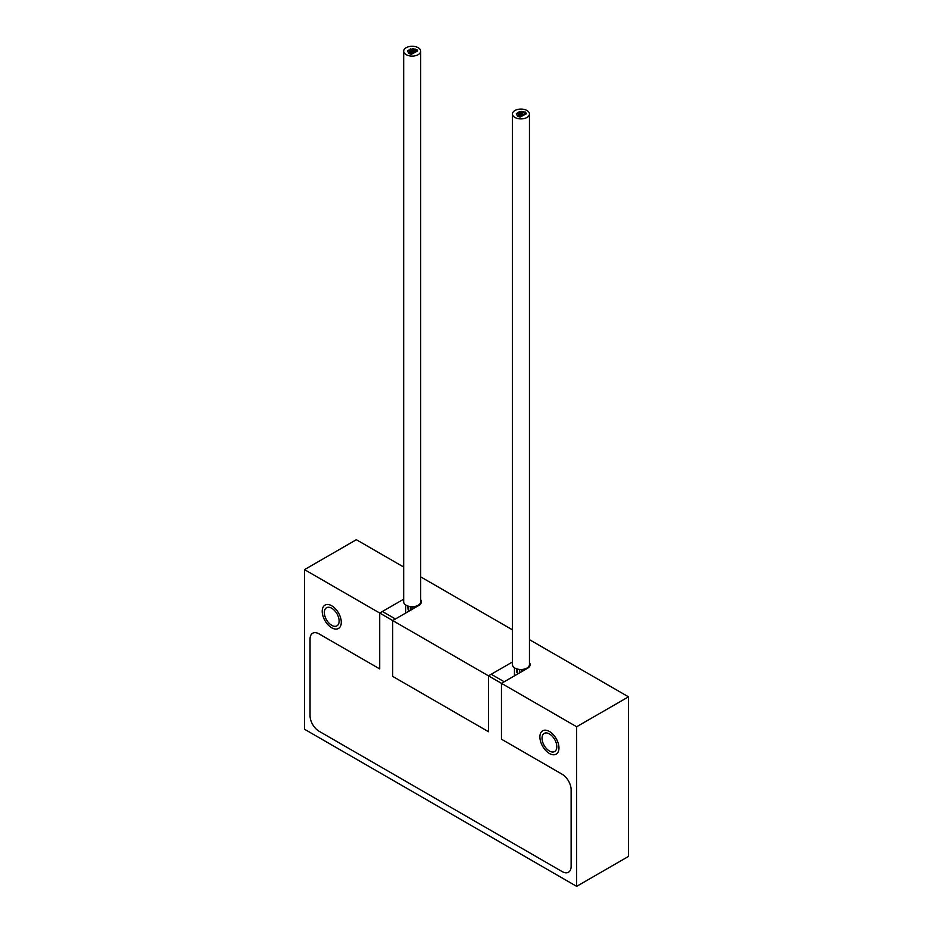 <?xml version="1.0" encoding="UTF-8"?>
<svg xmlns="http://www.w3.org/2000/svg" width="933" height="933" viewBox="0 0 933 933"><rect width="100%" height="100%" fill="white"/><g stroke="black" fill="none" stroke-linecap="round" stroke-linejoin="round"><path stroke-width="1.4" d="M403.674 567.042L356.348 539.706L304.508 569.631L304.508 729.233L576.652 886.35L628.492 856.424L628.492 696.834L529.454 639.653M512.45 629.833L420.69 576.862M628.492 696.834L576.652 726.749L501.464 683.341L527.448 668.343A9.19 5.306 0 0 0 530.142 664.588A9.19 5.306 0 0 0 529.454 662.582M420.69 599.779A9.19 5.306 0 0 1 421.366 601.797A9.19 5.306 0 0 1 418.684 605.54L392.7 620.55L392.7 676.402L488.472 731.705L392.7 676.402L392.7 620.55L488.472 675.842L491.201 674.267L504.193 681.778L501.464 683.341L501.464 739.204L562.144 774.238A12.7 7.336 60 0 1 571.124 789.796L571.124 866.395A12.7 7.336 60 0 1 568.5 872.215A12.7 7.336 -120 0 0 571.124 866.395L571.124 789.796A12.7 7.336 -120 0 0 562.144 774.238L501.464 739.204L501.464 683.341L488.472 675.842L488.472 731.705L488.472 675.842L512.45 661.998M304.508 569.631L379.696 613.039L382.425 611.477L395.417 618.976L392.7 620.55L379.696 613.039L379.696 668.903L379.696 613.039L403.674 599.196M576.652 886.35L576.652 726.749M379.696 668.903L319.028 633.869A12.7 7.336 -120 0 0 312.672 633.239A12.7 7.336 60 0 1 319.028 633.869L379.696 668.903M310.048 639.058A12.7 7.336 60 0 1 312.672 633.239A12.7 7.336 -120 0 0 310.048 639.058L310.048 715.669A12.7 7.336 -120 0 0 319.028 731.227A12.7 7.336 60 0 1 310.048 715.669L310.048 639.058M319.028 731.227L562.144 871.585A12.7 7.336 -120 0 0 568.5 872.215A12.7 7.336 60 0 1 562.144 871.585L319.028 731.227M331.74 625.332A10.461 6.041 -120 0 0 336.965 625.845A10.461 6.041 -120 0 0 338.574 617.471A10.461 6.041 -120 0 0 331.74 608.258A10.461 6.041 -120 0 0 326.515 607.733A10.461 6.041 -120 0 0 324.906 616.118A10.461 6.041 -120 0 0 331.74 625.332M549.432 751.018A10.461 6.041 -120 0 0 554.657 751.531A10.461 6.041 -120 0 0 556.255 743.146A10.461 6.041 -120 0 0 549.432 733.933A10.461 6.041 -120 0 0 544.196 733.42A10.461 6.041 -120 0 0 542.598 741.793A10.461 6.041 -120 0 0 549.432 751.018M331.74 605.785A13.482 7.791 60 0 1 340.557 617.669A13.482 7.791 60 0 1 338.481 628.469A13.482 7.791 60 0 1 331.74 627.804A13.482 7.791 60 0 1 322.935 615.92A13.482 7.791 60 0 1 324.999 605.109A13.482 7.791 60 0 1 331.74 605.785M549.432 731.46A13.482 7.791 60 0 1 558.237 743.344A13.482 7.791 60 0 1 556.173 754.156A13.482 7.791 60 0 1 549.432 753.491A13.482 7.791 60 0 1 540.615 741.607A13.482 7.791 60 0 1 542.679 730.796A13.482 7.791 60 0 1 549.432 731.46M411.628 50.545L413.296 50.149L411.628 50.545M410.007 51.478L411.675 51.082L410.007 51.478M412.188 51.828L413.855 51.42L412.188 51.828M416.036 51.21L417.704 50.814L416.036 51.21M417.692 50.895L411.476 54.254L408.782 53.543L407.558 50.744L409.225 50.335L407.558 50.744M408.164 606.112L408.759 611.092M407.558 605.914L408.164 609.844M408.444 52.388L410.112 51.98L408.444 52.388M409.4 50.219L411.068 49.822L409.4 50.219M411.068 49.274L412.736 48.878L411.068 49.274M409.039 53.636L410.707 53.239L409.039 53.636M415.22 50.067L416.888 49.671L415.22 50.067M411.22 53.986L412.887 53.589L411.22 53.986M414.45 52.178L416.118 51.782L414.45 52.178M406.17 54.662A8.502 4.91 0 0 0 415.442 55.723A8.502 4.91 0 0 0 420.69 51.187A8.502 4.91 0 0 0 418.194 47.711A8.502 4.91 0 0 0 408.934 46.65A8.502 4.91 0 0 0 403.674 51.187A8.502 4.91 0 0 0 406.17 54.662M416.888 49.717L417.354 50.382M414.695 49.006L415.512 49.157M412.608 48.609L413.424 48.761M409.995 49.262L410.777 48.831M408.467 50.172L409.12 50.289M403.674 51.187L403.674 601.797A8.502 4.91 0 0 0 406.17 605.26A8.502 4.91 0 0 0 415.442 606.322A8.502 4.91 0 0 0 420.69 601.797L420.69 51.187M413.144 49.671L414.823 49.274L413.144 49.671M410.602 52.738L412.269 52.341L410.602 52.738M413.832 50.872L415.5 50.475L413.832 50.872M412.748 53.111L414.415 52.703L412.748 53.111M520.392 113.348L522.06 112.951L520.392 113.348M518.783 114.281L520.451 113.884L518.783 114.281M520.952 114.619L522.62 114.223L520.952 114.619M524.801 114.013L526.469 113.616L524.801 114.013M526.469 113.686L520.252 117.057L517.558 116.345L516.334 113.534L518.002 113.138L516.334 113.534M516.929 668.914L517.523 673.894M516.334 668.704L516.929 672.646M517.22 115.191L518.888 114.782L517.22 115.191M518.177 113.021L519.844 112.625L518.177 113.021M519.833 112.077L521.512 111.68L519.833 112.077M517.815 116.438L519.483 116.042L517.815 116.438M523.996 112.87L525.384 112.065L523.984 112.87M519.996 116.788L521.664 116.392L519.996 116.788M523.226 114.981L524.894 114.584L523.226 114.981M514.946 117.453A8.502 4.91 0 0 0 524.206 118.526A8.502 4.91 0 0 0 529.454 113.989A8.502 4.91 0 0 0 526.97 110.514A8.502 4.91 0 0 0 517.698 109.453A8.502 4.91 0 0 0 512.45 113.989A8.502 4.91 0 0 0 514.946 117.453M525.664 112.52L526.13 113.185M523.471 111.797L524.288 111.96M521.384 111.4L522.2 111.563M518.771 112.053L519.553 111.633M517.244 112.975L517.885 113.091M512.45 113.989L512.45 664.588A8.502 4.91 0 0 0 514.946 668.063A8.502 4.91 0 0 0 524.206 669.124A8.502 4.91 0 0 0 529.454 664.588L529.454 113.989M521.92 112.473L523.588 112.065L521.92 112.473M519.378 115.54L521.046 115.132L519.378 115.54M521.524 115.902L523.191 115.505L521.524 115.902M405.692 604.957L405.692 613.039M514.456 667.76L514.456 675.842M413.296 50.918L413.296 50.149M411.675 51.816L411.675 51.082M413.855 52.201L413.855 51.42M417.704 606.112L417.704 605.529M410.112 52.715L410.112 51.98M411.068 50.557L411.068 49.822M409.505 51.467L409.505 50.744M412.736 49.647L412.736 48.878M416.888 50.254L416.888 49.671M416.118 607.021L416.118 606.147M412.887 608.887L412.887 606.683M410.94 610.019L410.94 606.648M410.94 54.172L410.94 53.589M410.707 610.147L410.707 606.625M410.707 54.137L410.707 53.239M408.759 611.267L408.759 606.287M414.823 49.939L414.823 49.274M412.269 53.064L412.269 52.341M415.5 51.257L415.5 50.475M414.415 608.001L414.415 606.532M522.06 113.709L522.06 112.951M520.451 114.619L520.451 113.884M522.62 114.992L522.62 114.223M518.888 115.517L518.888 114.782M519.844 113.36L519.844 112.625M518.281 114.269L518.281 113.534M521.512 112.438L521.512 111.68M525.664 113.056L525.664 112.473M524.894 669.824L524.894 668.949M521.664 671.69L521.664 669.486M519.704 672.81L519.704 669.451M519.483 672.938L519.483 669.428M519.483 116.928L519.483 116.042M517.523 674.069L517.523 669.089M523.588 112.741L523.588 112.065M521.046 115.867L521.046 115.132M524.276 114.059L524.276 113.278M523.191 670.804L523.191 669.334"/></g></svg>
